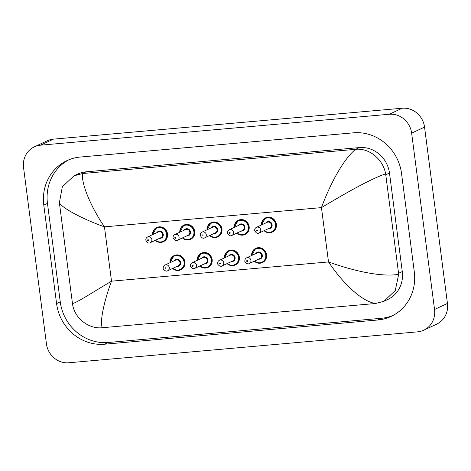 <?xml version="1.0" encoding="UTF-8"?>
<svg xmlns="http://www.w3.org/2000/svg" width="471" height="471" viewBox="0 0 471 471"><rect width="100%" height="100%" fill="white"/><g stroke="black" fill="none" stroke-linecap="round" stroke-linejoin="round"><path stroke-width="0.71" d="M155.183 240.363L158.38 242.153L163.472 241.688A7.848 7.342 -115.1 0 0 167.517 233.922A7.848 7.342 -115.1 0 0 156.819 227.464L156.655 227.546A7.848 7.342 64.9 0 1 167.346 234.005A7.848 7.342 64.9 0 1 163.307 241.764A7.848 7.342 64.9 0 1 155.212 240.351M227.028 263.619L230.325 265.438L235.317 264.943A7.848 7.342 -115.1 0 0 239.356 257.178A7.848 7.342 -115.1 0 0 228.665 250.719L228.5 250.802A7.848 7.342 64.9 0 1 239.191 257.254A7.848 7.342 64.9 0 1 235.147 265.02A7.848 7.342 64.9 0 1 227.057 263.607M199.81 266.033L203.113 267.852L208.1 267.357A7.848 7.342 -115.1 0 0 212.144 259.592A7.848 7.342 -115.1 0 0 201.447 253.133L201.282 253.21A7.848 7.342 64.9 0 1 211.974 259.668A7.848 7.342 64.9 0 1 207.935 267.434A7.848 7.342 64.9 0 1 199.839 266.021M172.598 268.446L175.895 270.266L180.882 269.771A7.848 7.342 -115.1 0 0 184.926 262.006A7.848 7.342 -115.1 0 0 174.235 255.547L174.064 255.623A7.848 7.342 64.9 0 1 184.762 262.082A7.848 7.342 64.9 0 1 180.717 269.848A7.848 7.342 64.9 0 1 172.627 268.435M182.401 237.949L185.592 239.739L190.69 239.274A7.848 7.342 -115.1 0 0 194.729 231.508A7.848 7.342 -115.1 0 0 184.037 225.056L183.873 225.132A7.848 7.342 64.9 0 1 194.564 231.591A7.848 7.342 64.9 0 1 190.52 239.356A7.848 7.342 64.9 0 1 182.43 237.937M209.619 235.541L212.81 237.331L217.902 236.86A7.848 7.342 -115.1 0 0 221.947 229.1A7.848 7.342 -115.1 0 0 211.255 222.642L211.085 222.718A7.848 7.342 64.9 0 1 221.782 229.177A7.848 7.342 64.9 0 1 217.737 236.942A7.848 7.342 64.9 0 1 209.642 235.524M236.831 233.127L240.027 234.917L245.12 234.452A7.848 7.342 -115.1 0 0 249.165 226.686A7.848 7.342 -115.1 0 0 238.467 220.228L238.302 220.304A7.848 7.342 64.9 0 1 248.994 226.763A7.848 7.342 64.9 0 1 244.955 234.529A7.848 7.342 64.9 0 1 236.86 233.11M254.246 261.205L257.543 263.024L262.53 262.53A7.848 7.342 -115.1 0 0 266.574 254.764A7.848 7.342 -115.1 0 0 255.883 248.305L255.712 248.388A7.848 7.342 64.9 0 1 266.409 254.846A7.848 7.342 64.9 0 1 262.365 262.606A7.848 7.342 64.9 0 1 254.269 261.193M264.048 230.713L267.24 232.503L272.338 232.038A7.848 7.342 -115.1 0 0 276.377 224.273A7.848 7.342 -115.1 0 0 265.685 217.814L265.514 217.89A7.848 7.342 64.9 0 1 276.212 224.349A7.848 7.342 64.9 0 1 272.167 232.115A7.848 7.342 64.9 0 1 264.078 230.702M34.33 146.846L47.235 140.811A20.936 19.582 64.9 0 1 53.423 139.151L402.216 108.224A20.936 19.582 64.9 0 1 424.548 127.105L447.45 303.448A20.936 19.582 64.9 0 1 436.67 324.154L423.765 330.189A20.936 19.582 64.9 0 1 417.577 331.849L68.784 362.776A20.936 19.582 64.9 0 1 46.452 343.895L23.55 167.552A20.936 19.582 64.9 0 1 34.33 146.846A20.936 19.582 64.9 0 1 40.524 145.186L389.317 114.259A20.936 19.582 64.9 0 1 411.642 133.14L434.545 309.482A20.936 19.582 64.9 0 1 423.765 330.189M414.309 271.902L401.522 173.416A45.01 42.102 -115.1 0 0 353.515 132.822L80.276 157.043A45.01 42.102 -115.1 0 0 66.964 160.617A45.01 42.102 -115.1 0 0 43.785 205.132L56.579 303.618A45.01 42.102 -115.1 0 0 104.586 344.213L377.824 319.992A45.01 42.102 -115.1 0 0 391.13 316.418A45.01 42.102 -115.1 0 0 414.309 271.902M68.831 159.804A45.01 42.102 -115.1 0 0 47.471 203.407L60.264 301.893A45.01 42.102 -115.1 0 0 108.271 342.488L381.51 318.266A45.01 42.102 -115.1 0 0 392.949 315.505M383.965 301.281L375.558 303.501C361.581 301.546 342.523 282.83 328.505 261.935C352.161 270.495 381.127 277.384 398.69 274.31L395.275 290.477L383.965 301.281L387.721 299.521A28.26 26.435 -115.1 0 0 402.275 271.573L389.488 173.087A28.26 26.435 -115.1 0 0 359.344 147.594L86.105 171.821A28.26 26.435 -115.1 0 0 77.75 174.064L73.994 175.824L82.537 173.534C81.071 182.713 90.238 206.057 104.456 226.851C80.641 218.367 61.042 207.099 59.375 202.736L72.428 303.236C73.67 304.666 90.426 293.698 111.509 281.175C102.966 304.078 99.516 324.79 102.56 327.704L102.442 327.716C88.595 329.311 74.024 318.002 72.428 303.236M398.69 274.31L385.637 173.811C368.528 179.804 342.376 195.165 321.452 207.617C329.806 184.803 343.129 159.469 355.534 149.331L82.537 173.534M375.558 303.501L102.56 327.704M59.375 202.736L62.343 186.781L73.994 175.824M355.534 149.331L355.658 149.319C369.364 147.782 383.088 159.498 385.637 173.811M264.396 230.549A7.324 6.853 -115.1 0 0 272.132 231.544A7.324 6.853 -115.1 0 0 275.553 224.473A7.324 6.853 -115.1 0 0 268.134 217.838A7.324 6.853 -115.1 0 0 261.735 224.861M265.744 222.983A3.662 3.427 64.9 0 1 272.114 224.779A3.662 3.427 64.9 0 1 268.405 228.676M259.115 233.021L269.836 228.005A3.138 2.938 -115.1 0 0 271.455 224.897A3.138 2.938 -115.1 0 0 267.175 222.318L256.454 227.334A3.138 2.938 64.9 0 1 260.728 229.913A3.138 2.938 64.9 0 1 259.115 233.021C257.631 234.028 256.159 233.204 254.699 230.555C254.57 229.124 255.152 228.052 256.454 227.334M256.454 230.613A0.524 0.489 -115.1 0 0 257.013 231.084A0.524 0.489 -115.1 0 0 257.437 230.525A0.524 0.489 -115.1 0 0 256.878 230.054A0.524 0.489 -115.1 0 0 256.454 230.613M261.417 225.008A7.848 7.342 64.9 0 1 265.514 217.89L261.387 225.026M251.614 255.506A7.848 7.342 64.9 0 1 255.712 248.388L251.585 255.517M254.593 261.046A7.324 6.853 -115.1 0 0 262.323 262.035A7.324 6.853 -115.1 0 0 265.75 254.964A7.324 6.853 -115.1 0 0 258.332 248.335A7.324 6.853 -115.1 0 0 251.932 255.353M255.941 253.48A3.662 3.427 64.9 0 1 262.312 255.27A3.662 3.427 64.9 0 1 258.603 259.168M260.033 258.497A3.138 2.938 -115.1 0 0 261.652 255.394A3.138 2.938 -115.1 0 0 257.372 252.809L246.651 257.825A3.138 2.938 64.9 0 1 250.925 260.41A3.138 2.938 64.9 0 1 249.306 263.513L260.033 258.497M247.634 261.016A0.524 0.489 -115.1 0 0 247.075 260.545A0.524 0.489 -115.1 0 0 246.651 261.105A0.524 0.489 -115.1 0 0 247.21 261.576A0.524 0.489 -115.1 0 0 247.634 261.016M328.505 261.935L321.452 207.617L104.456 226.851L111.509 281.175L328.505 261.935M40.524 145.186L53.423 139.151M434.545 309.482L447.45 303.448M411.642 133.14L424.548 127.105M389.317 114.259L402.216 108.224M47.471 203.407L43.785 205.132M381.51 318.266L377.824 319.992M108.271 342.488L104.586 344.213M60.264 301.893L56.579 303.618M402.275 271.573L398.59 273.292M86.105 171.821L82.419 173.546M359.344 147.594L355.658 149.319M389.488 173.087L385.802 174.812M237.178 232.962A7.324 6.853 -115.1 0 0 244.914 233.957A7.324 6.853 -115.1 0 0 248.335 226.887A7.324 6.853 -115.1 0 0 240.916 220.251A7.324 6.853 -115.1 0 0 234.517 227.275M238.532 225.397A3.662 3.427 64.9 0 1 244.896 227.193A3.662 3.427 64.9 0 1 241.193 231.09M231.897 235.435L242.624 230.419A3.138 2.938 -115.1 0 0 244.237 227.31A3.138 2.938 -115.1 0 0 239.963 224.732L229.236 229.742A3.138 2.938 64.9 0 1 233.516 232.327A3.138 2.938 64.9 0 1 231.897 235.435C230.413 236.436 228.941 235.618 227.481 232.968C227.352 231.538 227.94 230.466 229.236 229.742M229.236 233.027A0.524 0.489 -115.1 0 0 229.795 233.498A0.524 0.489 -115.1 0 0 230.219 232.939A0.524 0.489 -115.1 0 0 229.66 232.468A0.524 0.489 -115.1 0 0 229.236 233.027M234.199 227.422A7.848 7.342 64.9 0 1 238.302 220.304L234.169 227.434M209.966 235.376A7.324 6.853 -115.1 0 0 217.696 236.365A7.324 6.853 -115.1 0 0 221.123 229.3A7.324 6.853 -115.1 0 0 213.704 222.665A7.324 6.853 -115.1 0 0 207.305 229.689M211.314 227.811A3.662 3.427 64.9 0 1 217.684 229.601A3.662 3.427 64.9 0 1 213.975 233.498M204.679 237.849L215.406 232.833A3.138 2.938 -115.1 0 0 217.025 229.724A3.138 2.938 -115.1 0 0 212.745 227.14L202.024 232.156A3.138 2.938 64.9 0 1 206.298 234.741A3.138 2.938 64.9 0 1 204.679 237.849C203.201 238.85 201.729 238.032 200.263 235.382C200.14 233.952 200.723 232.874 202.024 232.156M202.024 235.435A0.524 0.489 -115.1 0 0 202.583 235.912A0.524 0.489 -115.1 0 0 203.007 235.353A0.524 0.489 -115.1 0 0 202.448 234.876A0.524 0.489 -115.1 0 0 202.024 235.435M206.987 229.836A7.848 7.342 64.9 0 1 211.085 222.718L206.957 229.848M182.748 237.79A7.324 6.853 -115.1 0 0 190.484 238.779A7.324 6.853 -115.1 0 0 193.905 231.708A7.324 6.853 -115.1 0 0 186.487 225.079A7.324 6.853 -115.1 0 0 180.087 232.103M184.096 230.225A3.662 3.427 64.9 0 1 190.467 232.015A3.662 3.427 64.9 0 1 186.757 235.912M177.467 240.257L188.188 235.241A3.138 2.938 -115.1 0 0 189.807 232.138A3.138 2.938 -115.1 0 0 185.533 229.554L174.806 234.57A3.138 2.938 64.9 0 1 179.086 237.154A3.138 2.938 64.9 0 1 177.467 240.257C175.983 241.264 174.511 240.445 173.051 237.796C172.922 236.365 173.511 235.288 174.806 234.57M174.806 237.849A0.524 0.489 -115.1 0 0 175.365 238.32A0.524 0.489 -115.1 0 0 175.789 237.761A0.524 0.489 -115.1 0 0 175.23 237.29A0.524 0.489 -115.1 0 0 174.806 237.849M179.769 232.25A7.848 7.342 64.9 0 1 183.873 225.132L179.739 232.262M155.53 240.204A7.324 6.853 -115.1 0 0 163.266 241.193A7.324 6.853 -115.1 0 0 166.687 234.122A7.324 6.853 -115.1 0 0 159.269 227.493A7.324 6.853 -115.1 0 0 152.875 234.511M156.884 232.639A3.662 3.427 64.9 0 1 163.249 234.428A3.662 3.427 64.9 0 1 159.545 238.326M150.249 242.671L160.976 237.655A3.138 2.938 -115.1 0 0 162.589 234.552A3.138 2.938 -115.1 0 0 158.315 231.968L147.588 236.984A3.138 2.938 64.9 0 1 151.868 239.568A3.138 2.938 64.9 0 1 150.249 242.671C148.771 243.678 147.299 242.853 145.833 240.21C145.704 238.779 146.293 237.702 147.588 236.984M147.588 240.263A0.524 0.489 -115.1 0 0 148.147 240.734A0.524 0.489 -115.1 0 0 148.571 240.175A0.524 0.489 -115.1 0 0 148.018 239.704A0.524 0.489 -115.1 0 0 147.588 240.263M152.551 234.664A7.848 7.342 64.9 0 1 156.655 227.546L152.522 234.676M224.396 257.92A7.848 7.342 64.9 0 1 228.5 250.802L224.367 257.931M227.375 263.454A7.324 6.853 -115.1 0 0 235.111 264.449A7.324 6.853 -115.1 0 0 238.532 257.378A7.324 6.853 -115.1 0 0 231.114 250.749A7.324 6.853 -115.1 0 0 224.714 257.767M228.723 255.894A3.662 3.427 64.9 0 1 235.094 257.684A3.662 3.427 64.9 0 1 231.385 261.582M232.815 260.91A3.138 2.938 -115.1 0 0 234.434 257.808A3.138 2.938 -115.1 0 0 230.16 255.223L219.433 260.239A3.138 2.938 64.9 0 1 223.713 262.824A3.138 2.938 64.9 0 1 222.094 265.927L232.815 260.91M220.416 263.43A0.524 0.489 -115.1 0 0 219.857 262.959A0.524 0.489 -115.1 0 0 219.433 263.519A0.524 0.489 -115.1 0 0 219.992 263.99A0.524 0.489 -115.1 0 0 220.416 263.43M197.178 260.328A7.848 7.342 64.9 0 1 201.282 253.21L197.155 260.345M200.157 265.868A7.324 6.853 -115.1 0 0 207.894 266.863A7.324 6.853 -115.1 0 0 211.314 259.792A7.324 6.853 -115.1 0 0 203.896 253.162A7.324 6.853 -115.1 0 0 197.502 260.18M201.511 258.302A3.662 3.427 64.9 0 1 207.876 260.098A3.662 3.427 64.9 0 1 204.173 263.995M205.603 263.324A3.138 2.938 -115.1 0 0 207.216 260.216A3.138 2.938 -115.1 0 0 202.942 257.637L192.215 262.653A3.138 2.938 64.9 0 1 196.495 265.232A3.138 2.938 64.9 0 1 194.876 268.34L205.603 263.324M193.198 265.844A0.524 0.489 -115.1 0 0 192.645 265.373A0.524 0.489 -115.1 0 0 192.215 265.932A0.524 0.489 -115.1 0 0 192.774 266.403A0.524 0.489 -115.1 0 0 193.198 265.844M169.966 262.741A7.848 7.342 64.9 0 1 174.064 255.623L169.937 262.759M172.945 268.282A7.324 6.853 -115.1 0 0 180.681 269.277A7.324 6.853 -115.1 0 0 184.102 262.206A7.324 6.853 -115.1 0 0 176.684 255.57A7.324 6.853 -115.1 0 0 170.284 262.594M174.294 260.716A3.662 3.427 64.9 0 1 180.664 262.512A3.662 3.427 64.9 0 1 176.955 266.409M178.385 265.738A3.138 2.938 -115.1 0 0 180.004 262.63A3.138 2.938 -115.1 0 0 175.724 260.051L165.003 265.067A3.138 2.938 64.9 0 1 169.277 267.646A3.138 2.938 64.9 0 1 167.664 270.754L178.385 265.738M165.986 268.258A0.524 0.489 -115.1 0 0 165.427 267.787A0.524 0.489 -115.1 0 0 165.003 268.346A0.524 0.489 -115.1 0 0 165.562 268.817A0.524 0.489 -115.1 0 0 165.986 268.258M246.651 257.825C245.35 258.544 244.767 259.621 244.891 261.052C244.131 261.446 247.499 265.049 249.306 263.513M219.433 260.239C218.138 260.958 217.549 262.035 217.679 263.466C216.913 263.86 220.281 267.463 222.094 265.927M192.215 262.653C190.92 263.371 190.331 264.443 190.461 265.874C189.701 266.274 193.063 269.877 194.876 268.34M165.003 265.067C163.702 265.785 163.119 266.857 163.243 268.287C162.483 268.688 165.851 272.291 167.664 270.754"/></g></svg>
